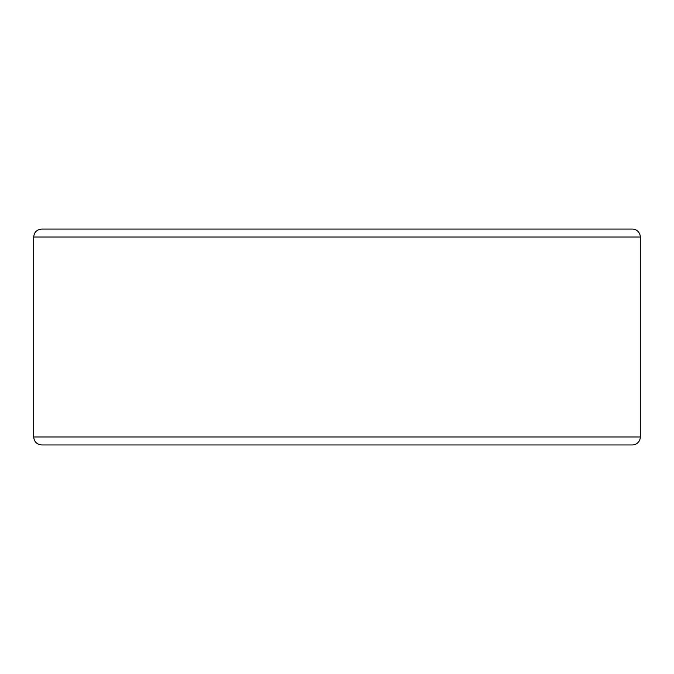 <?xml version="1.0" encoding="UTF-8"?>
<svg xmlns="http://www.w3.org/2000/svg" width="674" height="674" viewBox="0 0 674 674"><rect width="100%" height="100%" fill="white"/><g stroke="black" fill="none" stroke-linecap="round" stroke-linejoin="round"><path stroke-width="1.01" d="M632.33 444.941A7.97 7.97 0 0 0 640.3 436.971L640.3 237.029A7.97 7.97 0 0 0 632.33 229.059L41.67 229.059C36.826 229.531 34.172 232.185 33.7 237.029L33.7 436.971C34.172 441.815 36.826 444.469 41.67 444.941L632.33 444.941M33.7 436.971L640.3 436.971L640.3 237.029L33.7 237.029"/></g></svg>
